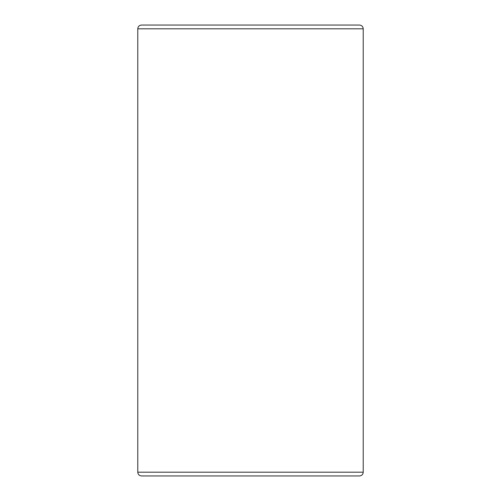 <?xml version="1.0" encoding="UTF-8"?>
<svg xmlns="http://www.w3.org/2000/svg" width="501" height="501" viewBox="0 0 501 501"><rect width="100%" height="100%" fill="white"/><g stroke="black" fill="none" stroke-linecap="round" stroke-linejoin="round"><path stroke-width="0.75" d="M363.225 28.807C363 26.528 361.747 25.275 359.467 25.05L141.532 25.05C139.228 25.294 137.975 26.547 137.775 28.807L363.225 28.807L363.225 472.192L137.775 472.192C137.975 474.453 139.228 475.706 141.532 475.95L359.467 475.95C361.747 475.725 363 474.472 363.225 472.192M137.775 28.807L137.775 472.192"/></g></svg>
